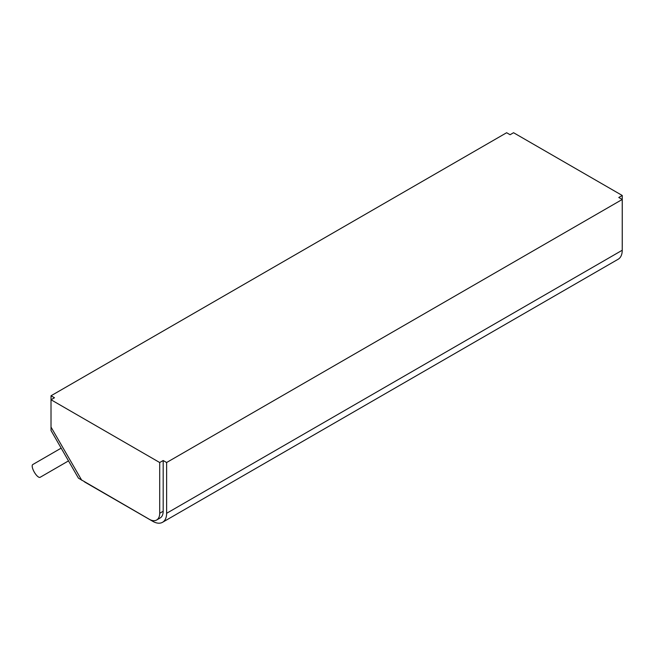 <?xml version="1.0" encoding="UTF-8"?>
<svg xmlns="http://www.w3.org/2000/svg" width="655" height="655" viewBox="0 0 655 655"><rect width="100%" height="100%" fill="white"/><g stroke="black" fill="none" stroke-linecap="round" stroke-linejoin="round"><path stroke-width="0.98" d="M84.389 481.793A9.809 5.666 0 0 0 85.068 482.236L152.746 521.306A19.625 11.332 60 0 0 162.563 522.281A19.625 11.332 60 0 0 166.624 513.299L166.624 462.512L163.177 460.522L159.705 462.528L159.705 513.266A14.721 8.499 60 0 1 156.66 520.005A14.721 8.499 60 0 1 149.299 519.276L78.444 478.158L51.016 430.507L51.008 399.771L54.48 397.765L51.024 395.776L506.634 132.736L510.081 134.725L513.553 132.719L622.25 195.477L618.779 197.482L622.234 199.472L166.624 462.512M162.563 522.281L618.164 259.241A19.625 11.332 -120 0 0 622.234 250.251L622.234 199.472M51.024 395.776L51.024 399.755L159.705 462.528M163.177 460.522L163.177 511.26A14.721 8.499 60 0 1 160.123 517.999L156.66 520.005M622.234 246.951A14.721 8.499 -120 0 0 622.25 246.215L622.25 195.477M61.111 448.167L32.75 464.559A7.361 2.456 60 0 0 34.306 472.157A7.361 2.456 60 0 0 40.119 477.307L68.472 460.915M166.624 513.299L622.234 250.251M163.177 511.26L159.705 513.266M51.008 427.076L81.736 480.271"/></g></svg>
